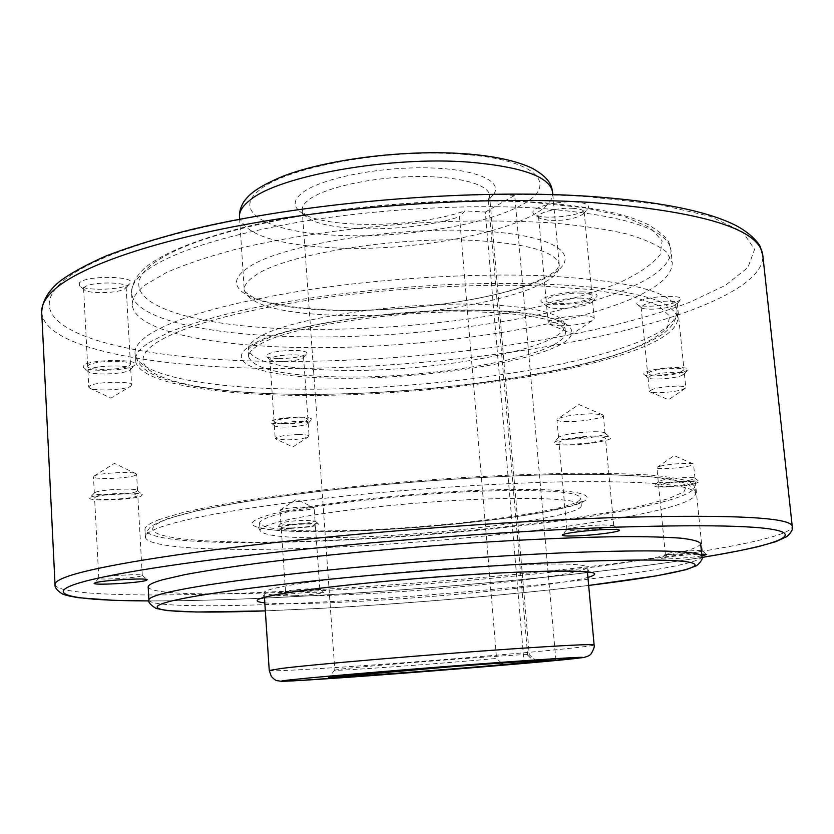 <?xml version="1.0" encoding="UTF-8"?>
<svg xmlns="http://www.w3.org/2000/svg" width="834" height="834" viewBox="0 0 834 834"><rect width="100%" height="100%" fill="white"/><g stroke="black" fill="none" stroke-linecap="round" stroke-linejoin="round"><path stroke-width="0.63" stroke-dasharray="4.17 3.13" d="M652.438 389.363L649.373 391.25L650.103 391.928C653.679 393.763 674.633 392.22 682.535 389.541L685.788 387.581C686.424 384.901 661.279 386.236 652.438 389.363M681.149 375.79L684.391 373.747C685.006 370.942 659.882 372.235 651.073 375.477L648.299 377.896C650.416 380.179 672.829 378.73 681.149 375.79M684.036 371.933L687.769 370.025C692.366 365.938 659.058 367.137 647.351 371.516C644.129 372.652 643.014 373.642 643.994 374.497C646.631 377.302 673.862 375.55 684.036 371.933M674.07 305.651L677.26 303.201C677.802 299.76 652.814 300.886 644.109 304.712L641.106 307.089L641.554 307.767C644.286 310.467 666.022 309.049 674.07 305.651M680.752 371.891L683.995 369.827C684.61 366.991 659.496 368.274 650.687 371.547L647.632 373.549C647.142 376.374 671.724 375.133 680.752 371.891M676.947 301.908L680.471 299.833C685.975 294.746 652.219 295.455 640.397 300.72C637.051 302.137 636.019 303.388 637.312 304.483C640.7 307.798 667.117 306.078 676.947 301.908M559.353 325.75C574.334 325.614 585.531 323.769 592.953 320.204L594.215 318.515C593.829 316.941 590.18 316.023 583.268 315.773C568.663 315.2 547.094 319.693 548.178 322.987L549.721 324.395L559.353 325.75M581.621 298.124C567.026 297.477 545.509 302.096 546.604 305.546L547.198 306.485C548.782 307.631 552.316 308.299 557.779 308.486C574.418 308.288 585.875 306.151 592.15 302.075L592.567 301.043C592.171 299.385 588.523 298.416 581.621 298.124M583.842 291.952C563.784 290.993 535.209 298.124 541.86 302.252C543.81 303.659 548.115 304.483 554.777 304.723C575.001 304.504 588.96 301.887 596.654 296.862C598.468 294.11 594.194 292.473 583.842 291.952M573.239 208.333C558.717 207.27 537.419 212.534 538.576 216.798L539.504 218.227L549.762 220.603C565.661 220.729 576.919 218.425 583.539 213.713L584.186 212.117C583.758 210.085 580.11 208.823 573.239 208.333M581.152 293.13C566.567 292.463 545.061 297.113 546.155 300.615C546.604 302.325 550.325 303.315 557.331 303.597C571.759 304.212 593.057 299.667 592.098 296.101C591.702 294.423 588.053 293.432 581.152 293.13M575.418 202.016C554.881 200.431 526.139 209.105 534.281 214.192C536.46 215.777 540.63 216.746 546.802 217.121C566.13 217.278 579.849 214.463 587.949 208.667C590.399 205.133 586.219 202.912 575.418 202.016M130.646 386.215L131.616 385.006C132.648 380.794 95.159 381.628 89.613 385.975L88.769 387.101L89.905 388.227C95.503 391.344 125.475 389.864 130.615 386.236L130.646 386.215M88.758 369.764L87.914 370.942L88.341 371.672C91.698 375.425 124.36 374.226 129.75 370.181L130.719 368.909C131.73 364.51 94.294 365.229 88.758 369.764M83.963 365.125L83.483 367.481C87.664 372.11 127.331 370.671 133.951 365.688L134.722 365.073C142.061 358.964 91.552 358.922 83.963 365.125M84.422 287.209L83.598 288.637L84.265 289.763C88.54 294.246 120.002 293.234 125.183 288.481L126.132 286.938C127.081 281.538 89.864 281.725 84.422 287.209M88.519 365.177L87.674 366.366C86.934 370.828 123.547 370.15 129.489 365.636L130.458 364.354C131.48 359.892 94.044 360.59 88.519 365.177M79.647 282.528L79.491 285.687C84.787 291.202 123.005 289.982 129.364 284.144L129.875 283.685C138.694 276.2 87.382 274.886 79.647 282.528M298.687 434.556C285.249 435.025 277.42 436.307 275.21 438.423L285.749 439.956C296.821 439.643 304.431 438.58 308.59 436.745L309.091 436.088C308.705 435.077 305.234 434.566 298.687 434.556M284.863 427.091C296.8 426.747 304.525 425.569 308.017 423.526L308.184 423.13C307.788 422.067 304.327 421.514 297.78 421.472C284.352 421.921 276.534 423.234 274.334 425.434L274.563 425.82C275.783 426.664 279.223 427.081 284.863 427.091M283.226 424.058C297.748 423.651 307.152 422.202 311.436 419.7C312.281 418.084 308.132 417.229 298.979 417.136C280.787 417.824 271.342 419.606 270.633 422.473C272.145 423.516 276.346 424.047 283.226 424.058M280.391 361.445C291.942 361.278 299.573 360.007 303.274 357.619L303.545 357.004C303.138 355.68 299.677 354.94 293.161 354.773C279.797 355.065 272.03 356.545 269.872 359.214L270.226 359.798C271.603 360.799 274.991 361.341 280.391 361.445M284.613 423.443C297.926 423.015 305.703 421.681 307.923 419.46C307.538 418.376 304.066 417.813 297.529 417.771C284.102 418.209 276.283 419.533 274.084 421.764C274.522 422.859 278.035 423.411 284.613 423.443M278.764 358.568C292.817 358.37 302.117 356.806 306.662 353.887C307.861 351.833 303.753 350.655 294.339 350.353C275.793 350.906 266.463 352.959 266.348 356.535C268.058 357.765 272.186 358.443 278.764 358.568M660.017 466.279C668.097 464.038 690.708 462.422 693.158 463.892L690.229 465.758C681.044 468.228 656.295 469.688 656.879 467.728L660.017 466.279M691.636 479.717C682.431 482.062 657.661 483.564 658.255 481.729L661.404 480.363C669.9 478.122 693.794 476.527 694.847 478.111L691.636 479.717M695.327 483.605C683.473 486.576 651.708 488.338 654.7 485.836L658.433 484.439C668.785 481.739 698.068 479.769 699.288 481.677L695.327 483.605M698.913 551.879C689.593 553.62 664.698 555.298 665.355 554.141L668.566 553.192C677.354 551.503 701.947 549.783 702.27 550.826L698.913 551.879M692.032 483.678C682.827 485.993 658.047 487.504 658.641 485.711L661.789 484.356C670.776 482.031 696.098 480.467 695.368 482.281L692.032 483.678M701.874 555.861C689.499 557.998 659.642 559.906 661.727 558.426L665.595 557.383C677.072 555.621 689.113 554.537 701.707 554.141M568.11 421.597C561.053 421.577 557.331 420.982 556.935 419.815L557.592 418.918C564.378 415.968 575.992 414.248 592.411 413.747L602.534 414.779L603.357 415.541C604.212 417.98 582.622 421.66 568.11 421.597M594.089 431.731C600.042 431.72 603.607 432.127 604.786 432.95L605.036 433.336C605.88 435.619 584.238 439.164 569.716 439.184C562.658 439.205 558.936 438.674 558.54 437.579L558.717 437.152C564.368 434.201 576.158 432.398 594.089 431.731M597.321 436.015C604.598 435.984 608.945 436.463 610.352 437.454C614.543 440.071 586.521 444.929 567.558 444.97C557.717 445.002 553.223 444.199 554.089 442.562C555.642 439.862 580.662 436.026 597.321 436.015M602.784 524.888L613.72 525.556C614.491 526.963 592.62 529.83 578.035 530.278C570.936 530.507 567.214 530.278 566.859 529.611L566.932 529.444C567.474 528.016 588.689 525.305 602.784 524.888M594.569 436.839C601.523 436.828 605.171 437.35 605.505 438.392C606.349 440.633 584.697 444.136 570.175 444.178C563.106 444.209 559.385 443.698 558.999 442.625C558.009 440.435 579.87 436.849 594.569 436.839M135.619 475.213C129.551 478.487 92.657 479.863 93.471 476.767L94.336 475.922C99.288 472.982 132.189 471.262 136.025 473.712L136.62 474.306L135.619 475.213M95.212 492.414C100.476 489.485 135.692 487.807 137.36 490.382L136.526 491.539C130.438 494.614 93.502 496.105 94.336 493.207L95.212 492.414M90.854 497.2C97.234 493.686 140.404 491.601 142.322 494.687L141.28 496.063C133.284 499.983 85.349 501.62 89.968 497.762L90.854 497.2M99.694 577.795C105.199 575.762 141.644 573.656 142.207 575.314L141.248 575.992C135.066 578.098 97.912 580.141 98.798 578.316L99.694 577.795M95.451 497.095C101.123 494.041 138.913 492.487 137.798 495.333L136.786 496.167C130.698 499.191 93.742 500.713 94.576 497.877L95.451 497.095M303.712 506.989L314.137 507.885C311.843 509.48 304.003 510.585 290.607 511.221C283.987 511.367 280.464 511.065 280.057 510.325L280.318 509.981C284.081 508.49 291.879 507.499 303.712 506.989M291.493 524.263C284.874 524.43 281.35 524.179 280.943 523.481L281.016 523.314C284.144 521.865 292.015 520.843 304.629 520.249L315.054 521.031C312.75 522.522 304.9 523.606 291.493 524.263M290.326 528.391C281.496 528.62 277.232 528.256 277.513 527.286C281.308 525.545 290.93 524.305 306.37 523.564C313.667 523.377 317.858 523.616 318.953 524.305C317.306 526.118 307.756 527.484 290.326 528.391M296.101 591.671L285.551 591.442C288.408 590.441 296.351 589.555 309.383 588.773L319.818 588.95C317.473 589.94 309.56 590.847 296.101 591.671M291.754 527.964C285.124 528.141 281.6 527.901 281.194 527.224C283.466 525.754 291.368 524.69 304.89 524.013C311.478 523.846 314.95 524.096 315.315 524.763C313.011 526.233 305.161 527.297 291.754 527.964M294.913 595.716C286.343 596.122 282.048 596.039 282.028 595.486C285.499 594.298 295.194 593.224 311.134 592.265L323.811 592.369C321.622 593.537 311.989 594.663 294.913 595.716M358.745 594.121C455.979 589.429 588.523 574.47 586.99 567.256C585.499 563.742 557.842 563.075 504.028 565.254C422.421 568.694 306.38 580.485 275.929 588.022C267.975 589.857 264.044 591.41 264.138 592.661C268.715 596.508 300.25 596.988 358.745 594.121M700.623 543.507C699.841 547.625 683.984 552.442 653.064 557.946C517.247 583.081 155.28 605.797 148.181 586.98M338.323 315.398C434.034 318.776 562.658 291.942 559.28 265.275C556.914 252.16 529.288 243.924 476.402 240.557C396.275 235.98 283.914 254.506 255.11 275.606C247.573 280.631 243.955 285.457 244.268 290.065C249.46 305.088 280.808 313.532 338.323 315.398M628.033 300.323C657.651 288.147 672.381 275.585 672.235 262.647L666.554 252.056C658.245 245.321 644.922 239.275 626.605 233.906C605.463 229.058 579.984 225.347 550.159 222.761C518.237 220.937 483.866 220.51 447.045 221.479C372.339 224.607 295.142 234.865 236.199 249.157C208.385 256.559 185.158 264.336 166.529 272.478L145.648 284.675C136.317 291.848 131.866 298.666 132.283 305.14C135.692 334.027 228.516 349.456 335.028 347.507C442.02 345.526 561.762 327.272 628.033 300.323M555.871 659.986L514.703 195.396L493.843 194.103L488.37 200.056L527.682 655.19L529.288 654.773C534.771 652.876 379.136 664.604 343.285 668.837L334.809 670.109C333.027 671.495 439.685 663.76 496.574 658.464L459.524 216.694L464.892 210.887L485.315 212.044L523.992 661.571M488.37 200.056L489.548 195.333C488.922 184.199 457.24 175.755 414.321 176.579C371.453 177.329 325.938 187.369 309.664 199.128C304.452 202.87 301.96 206.519 302.189 210.074L306.245 216.673C324.624 233.061 412.528 232.634 459.524 216.694M493.843 194.103C503.163 180.728 474.254 168.489 425.736 167.822C377.364 167.019 321.57 178.424 303.003 192.258C293.839 199.18 292.703 205.518 299.594 211.263C319.776 229.194 415.155 228.474 464.892 210.887M527.682 655.19L533.958 661.081M501.463 663.03L496.574 658.464M485.315 212.044L514.703 195.396M159.179 519.592C149.463 523.304 144.72 526.629 144.949 529.58C152.434 557.175 513.337 537.19 647.976 505.55C678.626 498.669 694.253 492.248 694.847 486.295L689.676 481.666C681.618 478.935 668.441 476.725 650.134 475.057C628.919 473.754 603.222 473.159 573.031 473.274C540.672 473.837 505.727 475.151 468.218 477.215C392.053 481.948 313.031 490.09 252.514 499.274C223.939 503.903 200.035 508.511 180.811 513.077L159.179 519.592M313.688 548.063C429.343 543.778 573.104 528.975 648.633 512.399C679.324 505.696 694.983 499.483 695.598 493.77C694.044 484.669 649.206 480.707 561.063 481.885C490.079 483.376 398.016 489.798 320.225 498.784C239.931 508.427 186.399 517.987 159.638 527.453C149.901 531.039 145.147 534.25 145.366 537.075C146.263 548.292 221.521 551.628 313.688 548.063M315.794 540.891C429.208 536.783 567.964 522.303 642.211 505.717L668.409 498.701L683.859 491.904L686.726 485.701L675.561 480.488L649.613 476.673L609.206 474.64L555.955 474.661C487.119 475.964 398.11 482.146 322.779 490.945C245.008 500.4 192.998 509.876 166.727 519.384C118.136 537.628 202.683 545.269 315.794 540.891M351.27 531.112C425.715 528.62 519.353 518.644 563.867 507.969C609.446 497.304 587.97 487.702 501.568 489.662C416.27 491.278 295.1 505.362 264.013 516.58C228.829 527.964 276.45 533.833 351.27 531.112M354.565 537.127C451.496 534.114 583.237 516.694 581.308 505.414C579.64 499.9 551.993 497.648 498.367 498.659C417.063 500.421 301.772 513.619 271.665 524.002C263.794 526.504 259.927 528.735 260.072 530.695C264.774 536.867 296.279 539.014 354.565 537.127M354.075 530.341C450.954 527.526 582.601 509.803 580.641 498.044C578.942 492.289 551.295 489.85 497.689 490.736C416.416 492.3 301.22 505.665 271.154 516.382C263.294 518.957 259.437 521.271 259.582 523.314C264.305 529.767 295.799 532.113 354.075 530.341M486.243 310.342C571.77 312.813 593.954 332.547 549.554 349.54C506.207 366.626 413.873 378.876 340.105 378.25C265.983 378.042 218.445 363.447 252.639 344.369C282.789 325.312 401.811 307.298 486.243 310.342M342.357 370.359C438.361 372.173 567.766 347.653 564.733 324.728C562.543 313.469 534.907 306.693 481.833 304.4C401.415 301.366 288.335 318.588 259.207 337.082C251.587 341.492 247.906 345.683 248.178 349.644C253.255 362.509 284.644 369.42 342.357 370.359M482.49 312.093C535.584 314.262 563.221 320.861 565.389 331.89C568.381 354.356 438.882 378.605 342.837 376.978C285.103 376.144 253.713 369.431 248.647 356.827C248.386 352.938 252.066 348.831 259.697 344.494C288.866 326.313 402.03 309.237 482.49 312.093M148.984 342.566L170.042 331.755C188.818 324.468 212.211 317.462 240.223 310.728C299.542 297.686 377.187 287.928 452.257 284.415C507.927 282.361 558.436 283.643 598.301 287.876C622.779 291.191 642.399 295.351 657.161 300.355C669.004 305.734 675.884 311.541 677.813 317.796C677.771 329.044 662.821 340.105 632.954 350.989C566.119 375.091 445.836 392.209 338.489 395.076C231.633 397.912 138.611 385.527 135.41 360.486C135.035 354.867 139.559 348.893 148.984 342.566M542.454 275.731C629.68 280.474 674.55 292.077 677.072 310.529C677.062 322.007 662.144 333.266 632.308 344.317C558.895 371.683 417.115 389.947 302.586 389.176C211.304 388.863 136.515 375.915 134.993 353.199C134.618 347.465 139.132 341.387 148.546 334.934C174.473 318.025 226.775 303.117 305.473 290.232C381.753 278.462 472.263 272.999 542.454 275.731M538.972 285.843L591.765 289.586L632.036 296.331L658.13 305.4L669.692 316.086L667.409 327.647C659.579 335.57 646.194 343.316 627.241 350.885C554.881 377.093 417.917 394.67 305.515 394.326C193.405 394.492 109.264 373.83 156.448 342.691C181.948 326.563 232.874 312.333 309.226 300C383.213 288.731 470.845 283.393 538.972 285.843M269.246 670.494C269.163 671.651 309.748 669.473 363.978 665.626C461.598 658.808 595.163 646.986 594.11 644.922M239.462 216.871C244.789 234.521 276.096 244.831 333.371 247.813C428.707 253.098 556.393 223.46 552.577 192.227M463.235 154.311C537.972 159.742 559.624 184.887 521.5 205.122C484.325 225.503 402.269 238.441 336.759 235.303C270.852 232.696 229.673 212.524 259.958 189.725C286.781 166.81 389.488 148.191 463.235 154.311M41.71 312.323C44.525 348.018 150.527 367.419 271.603 368.482C376.978 369.441 495.521 358.276 593.297 337.728C689.874 317.149 764.413 286.166 762.829 255.569M55.023 584.488C56.764 596.477 163.891 597.352 286.635 591.243C393.502 585.927 514.13 575.814 614.533 563.607C713.696 551.451 791.57 536.898 792.248 526.462M149.015 600.918C189.182 600.949 235.98 599.615 289.398 596.894C429.354 589.805 597.425 574.157 701.988 557.404C597.029 574.209 429.197 589.826 289.252 596.915C235.991 599.625 189.245 600.97 149.025 600.949M585.822 196.532L657.557 204.184L710.432 216.413L742.667 231.904L754.582 249.345L747.942 267.506L725.33 285.416L689.551 302.315C589.982 340.23 418.115 362.946 273.458 361.372C130.292 360.371 8.882 330.389 61.945 281.955C88.54 258.467 161.963 232.623 264.826 215.109C367.627 197.658 492.112 190.611 585.822 196.532M148.921 600.032C149.588 607.225 225.013 607.235 317.483 602.315C433.513 596.268 577.952 582.674 654.221 569.851C685.204 564.66 701.113 560.208 701.947 556.507M588.658 585.447C511.148 594.861 407.743 603.649 320.381 608.372L265.337 610.895L320.517 608.361C407.847 603.628 511.294 594.84 588.658 585.437M264.805 602.846C281.6 604.275 312.135 603.837 356.41 601.523C443.25 597.05 558.613 585.343 587.918 577.42M536.345 208.073C623.269 214.724 668.149 228.777 670.984 250.252C671.172 263.575 656.483 276.471 626.928 288.929C554.203 319.787 413.08 339.167 298.916 336.759C207.937 335.185 133.304 319.13 131.584 292.703C131.157 286.041 135.598 279.025 144.907 271.665C170.553 252.348 222.459 235.73 300.636 221.802C376.415 209.146 466.425 203.986 536.345 208.073M531.466 202.308L584.04 207.687L624.249 216.465L650.405 227.818L662.133 240.88L660.111 254.766C652.48 264.18 639.313 273.291 620.59 282.111C549.064 312.5 412.893 331.452 300.949 329.149C189.287 327.47 105.324 301.126 151.892 264.409C177.058 245.405 227.505 229.11 303.232 215.537C376.624 203.215 463.662 198.242 531.466 202.308M479.467 230.914C564.587 235.303 587.084 259.447 543.205 279.192C500.369 299.072 408.608 312.323 335.143 310.331C261.334 308.841 213.838 290.441 247.594 268.027C277.336 245.561 395.41 225.858 479.467 230.914M685.204 388.394L668.587 399.747L650.103 391.928M684.391 373.747L685.788 387.581M684.203 374.247L687.769 370.025M677.26 303.201L683.995 369.827M676.958 303.972L680.471 299.833M549.721 324.395L572.374 333.829L592.953 320.204M546.604 305.546L548.178 322.987M547.198 306.485L541.86 302.252M538.576 216.798L546.155 300.615M539.504 218.227L534.281 214.192M87.914 370.942L88.769 387.101M88.341 371.672L83.483 367.481M83.598 288.637L87.674 366.366M84.265 289.763L79.491 285.687M308.59 436.745L292.828 446.941L275.793 438.997M308.184 423.13L309.091 436.088M308.017 423.526L311.436 419.7M303.545 357.004L307.923 419.46M303.274 357.619L306.662 353.887M657.182 467.301L674.153 455.604L693.158 463.892M658.255 481.729L656.879 467.728M658.328 481.531L654.7 485.836M665.355 554.141L658.641 485.711M665.386 554.057L661.727 558.426M602.534 414.779L578.9 404.532L557.592 418.918M605.036 433.336L603.357 415.541M604.786 432.95L610.352 437.454M613.72 525.556L605.505 438.392M613.626 525.41L619.276 530.07M136.025 473.712L114.425 463.391L94.002 476.11M137.537 490.684L136.62 474.306M137.36 490.382L142.322 494.687M142.28 575.429L137.798 495.333M142.207 575.314L147.232 579.693M280.318 509.981L296.435 499.358L313.824 507.583M280.943 523.481L280.057 510.325M281.016 523.314L277.513 527.286M285.53 591.504L281.194 527.224M285.551 591.442L282.028 595.486M590.555 572.562C589.711 572.927 588.523 571.165 586.99 567.256L587.428 571.999M552.796 194.603L559.28 265.275L557.3 268.923C553.192 274.178 533.666 284.342 507.447 291.42C460.201 304.295 392.157 311.645 335.779 310.165C295.799 308.736 267.797 304.191 251.795 296.518C240.995 289.763 245.248 290.128 244.268 290.065L239.619 219.259M132.283 305.14L131.584 292.703C132.053 282.903 137.214 274.032 147.076 266.098C164.673 252.483 196.772 239.587 243.372 227.432C324.916 207.103 444.251 196.553 532.749 201.995C586.26 205.498 624.76 213.056 648.247 224.648C673.101 240.14 668.732 244.153 670.984 250.252L672.235 262.647M489.548 195.333L529.298 654.794L536.721 661.112M334.82 670.077L328.471 677.5M306.245 216.673L299.594 211.263M302.189 210.074L334.809 670.109M264.451 597.415L264.138 592.661C263.888 595.747 262.991 597.676 261.449 598.468M319.787 588.887L323.811 592.369M319.818 588.95L315.315 524.763M314.96 520.875L318.953 524.305M315.054 521.031L314.137 507.885M98.85 578.191L94.294 583.216M98.798 578.316L94.576 497.877M94.471 492.884L89.968 497.762M94.336 493.207L93.471 476.767M566.932 529.444L562.252 534.98M566.859 529.611L558.999 442.625M558.717 437.152L554.089 442.562M558.54 437.579L556.935 419.815M702.27 550.826L706.752 554.485M702.311 550.888L695.368 482.281M694.847 478.111L699.288 481.677M694.972 478.299L693.544 464.257M270.226 359.798L266.348 356.535M269.872 359.214L274.084 421.764M274.563 425.82L270.633 422.473M274.334 425.434L275.21 438.423M125.59 288.116L129.875 283.685M126.132 286.938L130.458 364.354M130.375 369.681L134.722 365.073M130.719 368.909L131.616 385.006M89.905 388.227L110.891 398.12L130.615 386.236M583.539 213.713L587.949 208.667M584.186 212.117L592.098 296.101M592.15 302.075L596.654 296.862M592.567 301.043L594.215 318.515M641.554 307.767L637.312 304.483M641.106 307.089L647.632 373.549M648.299 377.896L643.994 374.497M648.018 377.458L649.373 391.25M144.949 529.58L145.366 537.075L146.138 532.582L150.089 527.338C151.225 525.889 157.094 523.001 167.697 518.665L197.668 510.564L240.953 502.256C276.002 496.73 315.502 491.612 359.454 486.9C427.06 480.321 496.876 475.985 556.528 474.577L607.069 474.494L646.6 476.245L670.578 479.06L687.821 484.001C694.232 488.933 696.828 492.196 695.598 493.77L694.847 486.295M259.582 523.314L260.072 530.695L258.217 526.932L262.918 528.391C267.714 529.6 277.93 530.57 293.589 531.3C310.217 531.831 329.534 531.748 351.541 531.07C416.604 528.985 500.046 520.541 545.499 511.795L572.312 505.56L582.549 501.411L581.308 505.414L580.641 498.044M248.647 356.827L248.167 349.884C249.262 350.343 243.799 347.611 272.468 336.342C315.679 320.6 413.987 308.299 485.346 310.54C511.315 311.499 531.852 313.709 546.958 317.16C559.239 320.621 556.414 320.131 559.864 321.486L564.733 324.728L565.389 331.89M677.813 317.796L677.072 310.529C676.76 320.246 671.214 328.606 660.455 335.602C639.324 348.247 607.027 359.329 563.586 368.826C487.973 385.068 389.759 394.649 305.056 394.43C278.285 394.232 253.473 393.127 230.622 391.104C198.211 387.674 183.115 384.359 171.251 381.055C149.244 375.488 137.162 366.199 134.993 353.199L135.41 360.486"/><path stroke-width="1.25" d="M701.707 554.141L706.752 554.485L701.874 555.861M606.068 529.475C613.855 529.225 618.255 529.423 619.276 530.07C622.06 531.623 594.381 535.313 575.835 535.908C566.442 536.22 561.908 535.908 562.252 534.98C562.846 533.301 588.814 530.017 606.068 529.475M95.316 582.747C101.988 580.328 146.659 577.722 147.232 579.693L146.033 580.495C138.121 583.081 91.073 585.583 94.294 583.216L95.316 582.747M148.181 586.98C148.004 584.957 152.831 582.549 162.64 579.755L184.47 574.72C203.84 571.092 227.922 567.329 256.705 563.419C317.618 555.59 397.12 548.011 473.649 542.851C530.393 539.233 581.652 537.106 621.883 536.616C646.527 536.575 666.178 537.096 680.836 538.17C692.491 539.535 699.09 541.318 700.623 543.507L701.947 556.507C700.727 550.68 655.899 549.398 567.454 552.65C496.188 555.632 403.604 562.387 325.281 570.383C244.445 578.89 190.496 586.573 163.433 593.433C153.592 596.018 148.754 598.218 148.921 600.032L148.181 586.98M503.173 664.625C442.489 670.077 325.625 678.74 328.471 677.5L454.488 666.46C502.078 662.832 536.564 660.611 536.721 661.112L555.871 659.986L503.173 664.625L501.463 663.03M523.992 661.571L524.127 663.093M269.246 670.494L271.311 676.364C273.969 679.283 275.939 680.721 277.211 680.68L281.412 681.284L292.776 680.898L369.128 675.78L494.26 665.939L583.414 657.557C587.73 656.514 590.284 655.253 591.108 653.793C593.766 649.29 594.778 646.329 594.11 644.922C592.859 643.963 565.202 645.308 511.159 648.956C429.166 654.544 312.166 664.531 281.287 668.461L269.246 670.494L264.451 597.415M369.181 675.769C436.453 670.828 521.886 663.833 562.022 659.934C602.44 655.847 583.831 656.525 506.196 661.977C430.292 667.44 322.289 676.395 293.036 679.574C260.187 683.036 301.491 680.773 369.181 675.769M239.462 216.871C239.254 211.857 240.692 206.853 243.778 201.849C248.803 194.833 255.85 187.692 282.726 176.318C327.032 159.127 405.491 149.38 465.091 153.779C494.437 155.979 516.934 160.868 532.603 168.447C549.564 178.142 551.597 185.242 552.577 192.227C550.013 176.871 522.397 166.863 469.73 162.203C389.968 155.76 278.493 175.838 250.075 200.118C242.642 205.894 239.097 211.471 239.462 216.871L239.619 219.259M762.829 255.569C760.233 229.131 702.999 211.429 591.129 202.453C495.198 196.553 367.335 203.83 261.939 221.604C156.458 239.441 81.523 265.629 54.69 289.294C45.599 297.384 41.273 305.067 41.71 312.323L55.023 584.488C54.825 582.038 59.495 579.192 69.045 575.94C97.224 566.422 174.817 553.422 283.539 541.61C392.178 529.83 523.439 520.458 620.996 517.351C734.566 514.474 791.654 517.507 792.248 526.462L762.829 255.569L760.347 247.093C760.254 245.571 753.133 234.75 736.62 225.868C707.795 211.002 658.005 201.109 587.24 196.198C466.821 188.369 298.238 202.985 186.733 230.684C155.989 238.67 129.187 247.052 106.345 255.84C85.641 264.972 70.004 273.573 59.422 281.621C48.08 291.118 42.18 301.355 41.71 312.323M792.248 526.462C793.176 529.204 791.351 532.592 786.775 536.627L775.672 541.735L757.637 546.802C742.072 550.315 723.526 553.859 701.988 557.435C757.887 548.376 792.54 539.171 783.887 532.811C773.514 526.056 717.907 524.169 617.056 527.14C521.677 530.445 393.711 539.64 287.594 550.951C181.395 562.293 105.251 574.616 77.239 583.55C40.929 595.142 78.969 600.803 149.015 600.918M588.658 585.437C650.051 577.952 693.586 570.143 695.076 565.025C694.659 559.593 650.906 558.603 563.815 562.022C494.645 565.098 405.001 571.676 329.044 579.307C250.627 587.397 198.096 594.632 171.481 601.001C130.761 610.999 181.437 614.012 265.337 610.884L196.334 612.02L166.821 610.571L156 608.424C150.266 604.786 147.91 601.992 148.921 600.032M587.918 577.42C608.58 571.259 582.153 569.632 508.646 572.531C422.953 576.336 300.793 588.575 269.267 596.101C254.797 599.406 253.307 601.658 264.805 602.846M587.428 571.999L594.11 644.922M588.658 585.447L656.441 575.856L686.017 569.685L696.661 565.671C701.269 561.626 703.02 558.571 701.947 556.507M261.449 598.468L266.505 596.863C275.908 594.433 295.173 591.389 324.311 587.73C375.78 581.465 451.465 575.21 508.365 572.562C540.724 571.102 564.305 570.696 579.109 571.353L590.555 572.562M552.577 192.227L552.796 194.603M149.025 600.949L113.904 600.344L78.792 597.749C69.212 596.206 63.488 594.778 61.612 593.464C56.764 590.222 54.564 587.23 55.023 584.488"/></g></svg>
